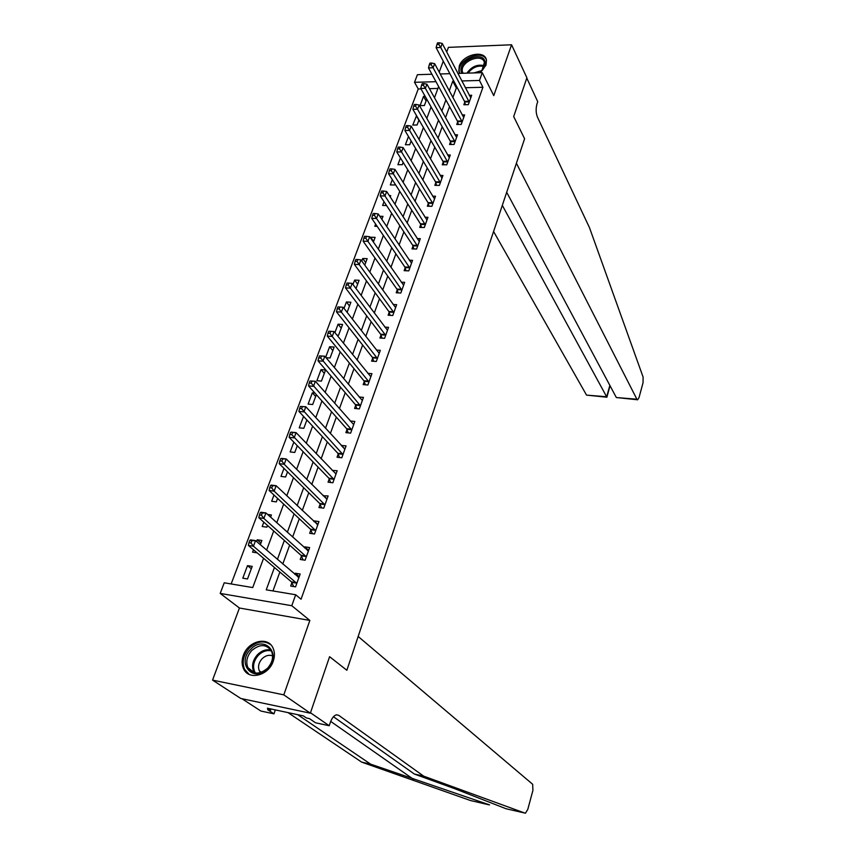 <?xml version="1.0" encoding="UTF-8"?>
<svg xmlns="http://www.w3.org/2000/svg" width="856" height="856" viewBox="0 0 856 856"><rect width="100%" height="100%" fill="white"/><g stroke="black" fill="none" stroke-linecap="round" stroke-linejoin="round"><path stroke-width="1.28" d="M480.205 72.728L486.015 65.163L486.465 60.134C484.892 49.477 462.893 54.377 459.276 66.062L458.805 71.294L459.651 73.37M243.35 655.354C241.627 660.276 241.702 664.759 243.575 668.803C248.625 680.713 268.698 675.652 273.246 661.174C274.862 656.424 274.819 652.09 273.096 648.185C268.153 635.965 248.037 640.909 243.35 655.354M420.97 88.885L418.263 88.96L414.518 82.304L417.407 74.697L431.927 74.237M241.938 698.71L260.845 711.026L273.963 713.84L267.596 709.656L270.528 710.287L267.393 708.212L303.366 715.894L306.395 717.959L309.412 718.601L315.543 722.785L329.218 725.738L310.482 712.759L329.592 656.691L346.862 670.28L524.6 138.736L513.686 116.544L524.6 138.736L516.403 163.25L636.896 399.217L637.667 399.784L639.025 397.591L643.049 382.718L643.102 377.057L589.527 227.771L537.461 117.154C535.877 113.024 535.728 108.584 537.012 103.833L537.729 101.682L526.782 78.099L513.686 116.544L526.889 77.8L511.567 44.78L448.426 47.358L446.704 52.002M443.269 61.204L439.192 72.139M333.455 716.74L414.347 774.038L455.285 788.9L506.174 808.792L525.456 813.189L527.778 809.423L532.913 790.388L532.667 784.289L358.172 636.479L346.862 670.28L329.592 656.691L310.332 713.198L240.75 698.453L212.556 680.113L283.796 694.858L309.861 620.45L291.778 605.716L220.195 593.411L224.229 582.797L252.723 587.569L263.584 558.294M309.861 620.45L239.434 608.017L212.556 680.113M239.434 608.017L220.195 593.411M418.263 88.96L231.163 583.952M310.332 713.198L283.796 694.858M437.93 88.446L429.412 88.671M247.502 578.966L252.21 566.383L247.512 565.634L242.794 578.185L247.502 578.966M260.31 544.705L261.882 540.478L257.207 539.783L256.565 541.495M257.142 552.848L252.574 552.141L253.472 549.745M263.809 522.171L262.182 526.504L266.858 527.178L267.5 525.456M270.603 517.152L271.406 514.98L267.628 514.467M273.984 495.057L271.652 501.263L276.306 501.884L277.59 498.427M283.989 468.382L280.982 476.407L285.604 476.985L287.52 471.859M293.833 442.156L290.163 451.936L294.774 452.46L297.289 445.709M303.559 416.401L299.204 427.84L303.794 428.31L306.897 419.996M314.901 393.054L312.333 392.829L308.106 404.096L312.675 404.524L316.356 394.691M321.439 381.091L325.59 369.974L321.043 369.61L316.88 380.706L321.439 381.091M326.05 357.712L330.063 358.011L334.15 347.055L329.624 346.723L325.676 357.262M336.964 335.156L338.559 335.263L342.593 324.467L338.077 324.189L334.921 332.62M347.108 312.365L350.906 302.211L346.413 301.975L344.016 308.374M356 288.568L359.103 280.276L354.63 280.083L352.961 284.502M364.752 265.135L367.171 258.662L362.719 258.501L361.778 261.016M373.377 242.077L375.131 237.358L370.702 237.23L370.455 237.882M367.513 247.416L367.096 246.828M381.862 219.361L382.985 216.343L379.797 216.279M377.164 226.337L374.81 226.284L375.634 224.09M390.218 196.987L390.721 195.639L389.33 195.617M386.548 205.536L382.611 205.461L384.034 201.695M392.305 179.642L390.315 184.939L394.702 184.982L395.076 183.997M400.458 157.911L397.912 164.694L402.277 164.705L403.165 162.319M408.483 136.511L405.402 144.728L409.746 144.707L411.148 140.972M416.551 115.678L412.785 125.04L417.118 124.987L419.001 119.936M425.154 96.353L423.527 96.386L420.071 105.62L424.383 105.534L426.748 99.2M274.444 567.464L266.237 589.827L295.695 594.76L301.055 599.232L482.934 87.269L465.343 87.729M457.404 87.943L456.355 87.965L452.845 97.563M449.55 106.626L445.495 117.732M442.21 126.752L438.037 138.18M434.762 147.179L430.472 158.927M427.208 167.894L422.8 179.985M419.547 188.909L415.01 201.342M411.768 210.234L407.114 223.02M403.882 231.869L399.089 245.009M395.879 253.825L390.946 267.339M387.747 276.114L382.685 290.013M379.508 298.733L374.297 313.018M371.13 321.695L365.78 336.387M362.634 345.011L357.123 360.109M353.999 368.679L348.339 384.205M345.236 392.722L339.415 408.676M336.333 417.14L330.352 433.543M327.292 441.931L321.139 458.795M318.111 467.13L311.787 484.464M308.77 492.724L302.275 510.54M299.29 518.736L292.613 537.054M289.649 545.165L282.79 563.997M279.859 572.033L272.957 590.95M291.928 582.583L290.676 586.06L295.566 586.863L300.167 574.023L295.288 573.242L294.881 574.376M301.483 556.036L300.242 559.471L305.111 560.22L309.637 547.572L304.79 546.856L304.458 547.765M310.878 529.928L309.658 533.299L314.505 533.994L318.967 521.55L314.131 520.887L313.885 521.572M320.123 504.216L318.935 507.544L323.75 508.175L328.137 495.934L323.151 495.795M329.228 478.911L328.051 482.185L332.856 482.773L337.178 470.714L332.278 470.425M338.195 454.001L337.039 457.222L341.812 457.767L346.07 445.89L341.266 445.452M347.022 429.477L345.877 432.644L350.639 433.136L354.823 421.452L350.222 421.002M355.711 405.327L354.587 408.451L359.327 408.89L363.447 397.387L359.103 396.991M364.271 381.541L363.158 384.612L367.877 385.007L371.943 373.676L367.823 373.344M372.692 358.108L371.6 361.136L376.308 361.489L380.299 350.329L376.405 350.05M380.995 335.028L379.925 338.013L384.601 338.323L388.538 327.334L384.825 327.099M389.18 312.301L388.121 315.233L392.776 315.5L396.66 304.672L393.118 304.479M397.238 289.895L396.2 292.795L400.833 293.02L404.653 282.341L401.282 282.191M405.177 267.821L404.15 270.678L408.772 270.86L412.539 260.342L409.307 260.224M413.009 246.068L411.993 248.882L416.594 249.032L420.307 238.664L417.204 238.578M420.724 224.625L419.729 227.396L424.298 227.514L427.957 217.296L424.993 217.231M428.321 203.493L427.347 206.232L431.895 206.307L435.511 196.227L432.655 196.195M435.822 182.66L434.848 185.356L439.385 185.399L442.948 175.469L440.198 175.448M443.215 162.116L442.252 164.78L446.768 164.78L450.277 154.989L447.635 155M450.502 141.871L449.56 144.482L454.055 144.461L457.511 134.809L454.964 134.831M457.682 121.894L456.751 124.484L461.234 124.42L464.637 114.907L462.187 114.939M464.776 102.206L463.856 104.753L468.307 104.657L471.677 95.273L469.302 95.326M457.874 73.434L482.26 72.664L493.752 95.637L511.567 44.78M482.26 72.664L479.478 80.453L461.801 80.956M482.934 87.269L479.478 80.453M295.695 594.76L291.778 605.716M440.187 73.98L449.871 73.68M435.971 81.695L414.518 82.304M266.612 550.119L273.717 530.988M276.777 522.738L283.678 504.13M286.771 495.806L293.49 477.712M296.604 469.313L303.131 451.722M306.266 443.258L312.622 426.149M315.778 417.621L321.952 400.983M325.141 392.401L331.144 376.212M334.354 367.577L340.196 351.837M343.416 343.149L349.098 327.837M352.34 319.095L357.862 304.212M361.125 295.416L366.496 280.95M369.781 272.112L375.003 258.031M378.299 249.15L383.37 235.464M386.687 226.54L391.62 213.24M394.948 204.274L399.752 191.337M403.09 182.339L407.756 169.766M411.105 160.735L415.642 148.505M419.012 139.442L423.42 127.565M426.791 118.46L431.082 106.914M434.463 97.787L438.625 86.563M453.83 81.181L452.771 81.213L449.24 90.843M445.912 99.938L441.824 111.077M438.497 120.14L434.292 131.61M430.975 140.641L426.652 152.432M423.356 161.431L418.905 173.565M415.62 182.531L411.041 195.008M407.766 203.931L403.058 216.771M399.795 225.663L394.958 238.856M391.716 247.705L386.73 261.283M383.499 270.089L378.384 284.042M375.174 292.805L369.91 307.154M366.71 315.875L361.307 330.619M358.129 339.286L352.565 354.459M349.398 363.072L343.684 378.662M340.549 387.222L334.664 403.262M331.55 411.757L325.505 428.235M322.402 436.678L316.196 453.627M313.125 461.994L306.726 479.424M303.687 487.727L297.118 505.639M294.09 513.878L287.338 532.282M284.353 540.446L277.408 559.375M456.355 87.965L452.771 81.213M299.226 576.634L295.288 573.242M251.322 568.759L247.512 565.634M426.095 100.954L423.527 96.386M418.905 120.204L416.294 115.688M373.612 241.424L370.702 237.23M365.694 262.632L362.719 258.501M357.648 284.149L354.63 280.083M349.494 305.977L346.413 301.975M341.223 328.126L338.077 324.189M332.824 350.596L329.624 346.723M324.306 373.409L321.043 369.61M315.661 396.553L312.333 392.829M306.887 420.039L303.495 416.39M260.941 543.004L257.207 539.783M308.642 550.355L304.79 546.856M317.918 524.482L314.131 520.887M327.035 499.016L323.333 495.324M336.012 473.957L332.385 470.158M344.647 449.036L341.298 445.377M297.76 576.848L299.086 577.04M249.824 540.446L248.978 542.683L251.011 542.982L251.846 540.746L249.824 540.446L250.476 539.858L255.548 540.618L298.926 577.49M251.846 540.746L255.548 540.618L253.451 546.214L248.368 545.443L291.489 581.866L293.64 586.553M296.818 583.375L253.451 546.214L251.011 542.982M248.978 542.683L248.368 545.443M470.554 800.553L361.649 762.118L370.659 764.162L489.589 804.897M414.347 774.038L423.709 776.157L338.644 715.295L336.462 714.813C333.968 715.477 331.914 718.045 330.298 722.528L329.218 725.738M361.649 762.118L287.99 712.609M297.674 714.674L370.659 764.162M525.081 813.157L423.709 776.157M273.963 713.84L275.343 709.913M270.528 710.287L270.988 708.982M493.58 231.516L586.542 395.108L606.679 396.756L609.857 385.403M502.322 205.365L606.893 397.227L610.028 385.735M506.688 192.29L616.341 397.537L636.896 399.217M606.893 397.227L586.542 395.108M637.42 399.763L616.341 397.537M307.561 550.558L308.524 550.708M260.278 512.733L259.443 514.938L261.465 515.216L262.3 513.012L260.278 512.733L260.898 512.241L265.938 512.937L308.417 550.997M262.3 513.012L265.938 512.937L263.873 518.436L258.822 517.73L301.055 555.319L303.088 559.91M306.341 556.785L263.873 518.436L261.465 515.216M259.443 514.938L258.822 517.73M270.55 485.491L269.736 487.653L271.748 487.909L272.561 485.748L270.55 485.491L271.138 485.085L276.156 485.716L317.811 524.782M317.159 524.685L317.758 524.91M272.561 485.748L276.156 485.716L274.134 491.13L269.105 490.477L310.46 529.19L312.397 533.695M315.714 530.613L274.134 491.13L271.748 487.909M269.736 487.653L269.105 490.477M280.661 458.709L279.859 460.838L281.859 461.074L282.662 458.944L281.207 458.377L286.214 458.955L326.949 499.241M282.662 458.944L286.214 458.955L284.213 464.273L279.206 463.685L319.716 503.478L321.567 507.886M324.948 504.847L284.213 464.273L281.859 461.074M279.859 460.838L279.206 463.685M290.601 432.366L289.81 434.452L291.8 434.666L292.591 432.569L291.115 432.12L296.09 432.633L336.001 473.978M292.591 432.569L296.09 432.633L294.132 437.865L289.146 437.33L328.822 478.162L330.598 482.495M334.033 479.499L291.8 434.666M289.81 434.452L289.146 437.33M267.693 668.483C253.718 683.762 236.021 663.496 250.615 649.415C264.236 634.317 282.341 654.005 267.693 668.483M251.792 650.507C246.913 656.124 245.619 661.848 247.93 667.68C252.927 674.71 259.486 674.86 267.607 668.162C272.411 662.598 273.727 656.948 271.534 651.191C266.558 644.001 259.978 643.765 251.792 650.507M272.615 655.899C268.998 654.562 265.478 655.525 262.064 658.778C258.63 662.737 257.731 666.77 259.357 670.879L260.524 672.591M270.699 644.686C263.958 640.117 256.854 641.23 249.374 648.024C243.297 655 241.702 662.105 244.57 669.36L249.139 674.378M461.887 73.306L461.32 72.011C457.446 61.418 482.014 50.258 484.956 61.322C485.898 65.163 484.229 68.94 479.949 72.642L479.82 72.739M481.81 70.909L484.41 62.392C481.789 52.377 459.586 61.996 462.422 71.861L462.946 73.274M482.174 70.47L473.999 72.921M486.326 59.567C481.618 48.525 456.034 60.723 459.447 72.311L459.768 73.37M300.37 406.45L299.6 408.505L301.59 408.697L302.361 406.643L300.37 406.45L305.817 406.75L344.915 449.1M302.361 406.643L305.817 406.75L303.891 411.897L298.926 411.415L337.799 453.241L339.49 457.5M342.967 454.536L301.59 408.697M299.6 408.505L298.926 411.415M309.99 380.963L309.23 382.985L311.21 383.146L311.969 381.123L309.99 380.963L315.382 381.273L353.689 424.608M311.969 381.123L315.382 381.273L313.478 386.334L308.545 385.906L346.627 428.706L348.242 432.89M351.773 429.958L311.21 383.146M309.23 382.985L308.545 385.906M319.459 355.871L318.71 357.872L320.679 358.022L321.428 356.021L319.459 355.871L324.799 356.214L362.334 400.49M321.428 356.021L324.799 356.214L322.926 361.2L318.004 360.825L355.326 404.546L356.877 408.665M360.44 405.765L320.679 358.022M318.71 357.872L318.004 360.825M368.979 381.926L332.214 336.462L334.054 331.561L370.841 376.747M365.373 384.804L363.896 380.749L327.313 336.13L332.214 336.462L329.988 333.284L330.726 331.325L328.768 331.197L328.03 333.155L329.988 333.284M328.03 333.155L327.313 336.13M334.054 331.561L330.726 331.325M377.389 358.461L341.362 312.108L343.17 307.293L379.219 353.346M373.751 361.296L372.328 357.316L336.483 311.83L341.362 312.108L339.158 308.941L339.885 307.015L337.938 306.908L337.21 308.834L339.158 308.941M337.21 308.834L336.483 311.83M343.17 307.293L339.885 307.015M385.671 335.338L350.361 288.151L352.137 283.4L387.479 330.298M382.001 338.152L380.642 334.225L345.503 287.916L350.361 288.151L348.178 284.995L348.895 283.09L346.958 283.004L346.241 284.898L348.178 284.995M346.241 284.898L345.503 287.916M352.137 283.4L348.895 283.09M393.835 312.558L359.21 264.558L360.965 259.892L395.611 307.604M390.143 315.35L388.827 311.488L354.384 264.376L359.21 264.558L357.059 261.412L357.765 259.539L355.829 259.464L355.122 261.337L357.059 261.412M355.122 261.337L354.384 264.376M360.965 259.892L357.765 259.539M401.871 290.12L367.93 241.339L369.664 236.738L403.625 285.23M398.158 292.891L396.895 289.082L363.126 241.189L367.93 241.339L365.801 238.193L366.496 236.352L364.57 236.299L363.875 238.139L365.801 238.193M363.875 238.139L363.126 241.189M369.664 236.738L366.496 236.352M409.799 268.003L376.522 218.473L378.224 213.946L411.522 263.188M406.054 270.753L404.845 266.997L371.729 218.366L376.522 218.473L374.414 215.338L375.099 213.529L373.184 213.486L372.499 215.295L374.414 215.338M372.499 215.295L371.729 218.366M378.224 213.946L375.099 213.529M417.6 246.218L384.975 195.96L386.655 191.498L419.301 241.467M413.844 248.946L412.678 245.244L380.214 195.896L384.975 195.96L382.889 192.825L383.563 191.038L381.658 191.016L380.984 192.803L382.889 192.825M380.984 192.803L380.214 195.896M386.655 191.498L383.563 191.038M425.293 224.732L393.3 173.779L394.958 169.392L426.973 220.056M421.516 227.45L420.403 223.791L388.56 173.757L393.3 173.779L391.245 170.665L391.909 168.9L390.004 168.9L389.341 170.654L391.245 170.665M389.341 170.654L388.56 173.757M394.958 169.392L391.909 168.9M432.879 203.568L401.507 151.94L403.133 147.606L434.527 198.956M429.091 206.253L428.011 202.658L396.788 151.951L401.507 151.94L399.463 148.826L400.116 147.093L398.233 147.104L397.569 148.837L399.463 148.826M397.569 148.837L396.788 151.951M403.133 147.606L400.116 147.093M440.359 182.703L409.585 130.422L411.19 126.164L441.985 178.155M436.549 185.367L435.511 181.814L404.888 130.476L409.585 130.422L407.563 127.319L408.205 125.618L406.322 125.639L405.68 127.341L407.563 127.319M405.68 127.341L404.888 130.476M411.19 126.164L408.205 125.618M447.72 162.126L417.546 109.226L419.13 105.021L449.336 157.643M443.911 164.78L442.905 161.27L412.87 109.311L417.546 109.226L415.545 106.133L416.177 104.453L414.304 104.486L413.673 106.165L415.545 106.133M413.673 106.165L412.87 109.311M419.13 105.021L416.177 104.453M454.996 141.839L425.389 88.339L426.941 84.198L456.58 137.42M451.166 144.482L450.203 141.015L420.735 88.468L425.389 88.339L423.41 85.258L424.03 83.599L422.169 83.653L421.548 85.311L423.41 85.258M421.548 85.311L420.735 88.468M426.941 84.198L424.03 83.599M462.154 121.83L433.115 67.763L434.655 63.686L463.717 117.475M458.324 124.462L457.393 121.038L428.482 67.913L433.115 67.763L431.156 64.681L431.777 63.055L429.915 63.119L429.305 64.746L431.156 64.681M429.305 64.746L428.482 67.913M434.655 63.686L431.777 63.055M469.227 102.11L440.733 47.476L442.242 43.453L470.768 97.809M465.386 104.721L464.487 101.34L436.121 47.669L440.733 47.476L438.796 44.405L439.406 42.8L437.555 42.875L436.945 44.491L438.796 44.405M436.945 44.491L436.121 47.669M442.242 43.453L439.406 42.8M296.722 583.15L291.832 582.358M296.379 582.658L291.489 581.866M413.598 779.388L330.694 721.415M336.397 714.824L338.644 715.295M470.383 800.51L488.808 804.779M306.245 556.55L301.387 555.812M305.913 556.058L301.055 555.319M315.629 530.378L310.781 529.693M315.297 529.875L310.46 529.19M324.852 504.623L320.037 503.991M324.542 504.109L319.716 503.478M333.947 479.264L329.143 478.686M333.626 478.739L328.822 478.162M254.393 672.87L253.729 671.714C251.418 665.904 252.691 660.211 257.538 654.637C261.722 650.571 266.184 649.041 270.924 650.068M271.416 650.924C266.794 649.865 262.439 651.33 258.33 655.311C253.216 661.367 252.22 667.284 255.377 673.051M466.927 73.145C471.71 66.436 477.573 63.975 484.539 65.762M484.325 66.565C478.065 65.056 472.619 67.239 468.007 73.113M342.882 454.301L338.109 453.776M342.582 453.776L337.799 453.241M351.688 429.723L346.937 429.241M351.388 429.188L346.627 428.706M360.365 405.53L355.625 405.091M360.066 404.984L355.326 404.546M368.904 381.69L364.185 381.305M368.615 381.145L363.896 380.749M377.314 358.215L372.617 357.872M377.025 357.658L372.328 357.316M385.596 335.103L380.92 334.792M385.318 334.536L380.642 334.225M393.76 312.322L389.106 312.055M393.482 311.755L388.827 311.488M401.796 289.874L397.163 289.649M401.528 289.307L396.895 289.082M409.724 267.768L405.113 267.575M409.457 267.179L404.845 266.997M417.535 245.972L412.934 245.822M417.279 245.383L412.678 245.244M425.229 224.486L420.649 224.379M424.972 223.898L420.403 223.791M432.815 203.321L428.257 203.246M432.569 202.722L428.011 202.658M440.284 182.456L435.758 182.414M440.048 181.857L435.511 181.814M447.656 161.88L443.151 161.87M447.421 161.27L442.905 161.27M454.932 141.593L450.438 141.614M454.697 140.983L450.203 141.015M462.101 121.584L457.618 121.648M461.865 120.974L457.393 121.038M469.163 101.864L464.712 101.95M468.938 101.243L464.487 101.34M458.805 71.294L459.554 72.717M259.357 670.879L261.39 672.302M254.435 672.88L247.93 667.68M463.15 73.263L462.422 71.861"/></g></svg>
